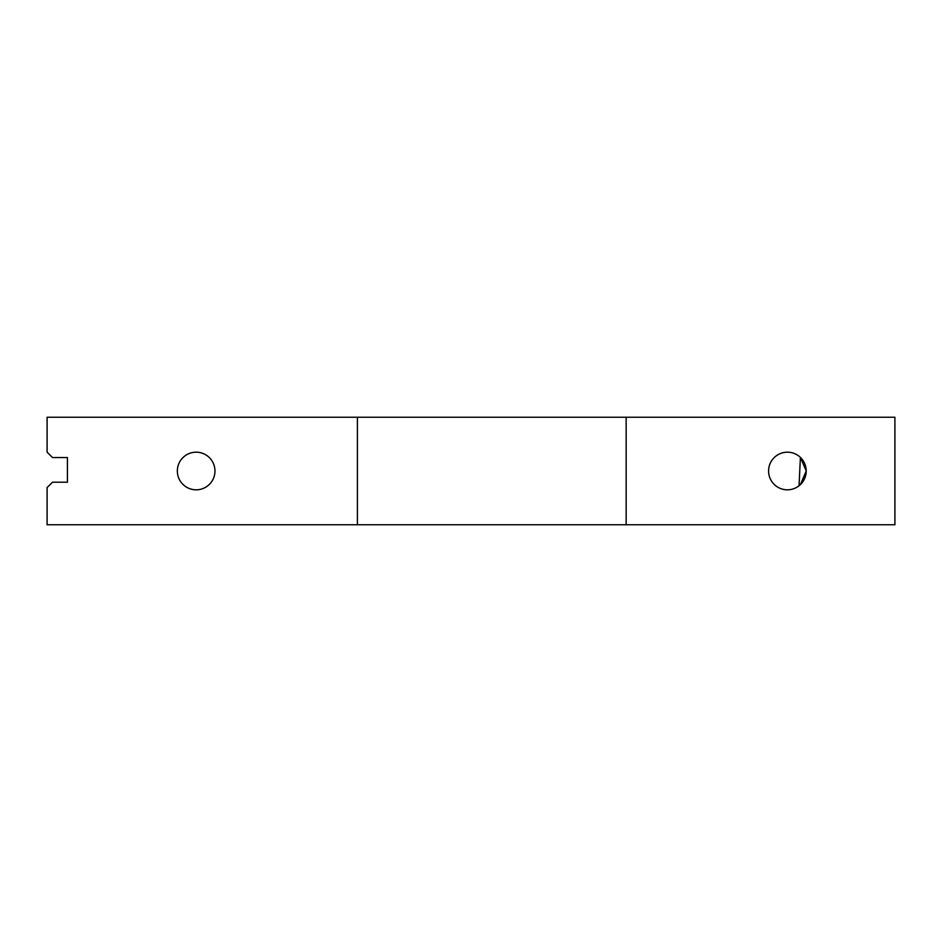 <?xml version="1.0" encoding="UTF-8"?>
<svg xmlns="http://www.w3.org/2000/svg" width="942" height="942" viewBox="0 0 942 942"><rect width="100%" height="100%" fill="white"/><g stroke="black" fill="none" stroke-linecap="round" stroke-linejoin="round"><path stroke-width="1.41" d="M799.04 485.778L800.406 457.4L806.211 470.976L800.394 484.6M196.16 452.184A18.816 18.816 0 0 0 177.343 471A18.816 18.816 0 0 0 196.16 489.816A18.816 18.816 0 0 0 214.964 471A18.816 18.816 0 0 0 196.16 452.184M787.406 452.184A18.816 18.816 0 0 0 768.59 471A18.816 18.816 0 0 0 787.406 489.816A18.816 18.816 0 0 0 806.211 471A18.816 18.816 0 0 0 787.406 452.184M47.1 417.247L47.1 452.184L52.517 457.565L67.412 457.565L67.412 482.198L52.517 482.198L47.1 487.567L47.1 524.753L357.407 524.753L357.407 417.247L47.1 417.247M357.407 524.753L894.9 524.753L894.9 417.247L357.407 417.247M626.147 524.753L626.147 417.247"/></g></svg>
